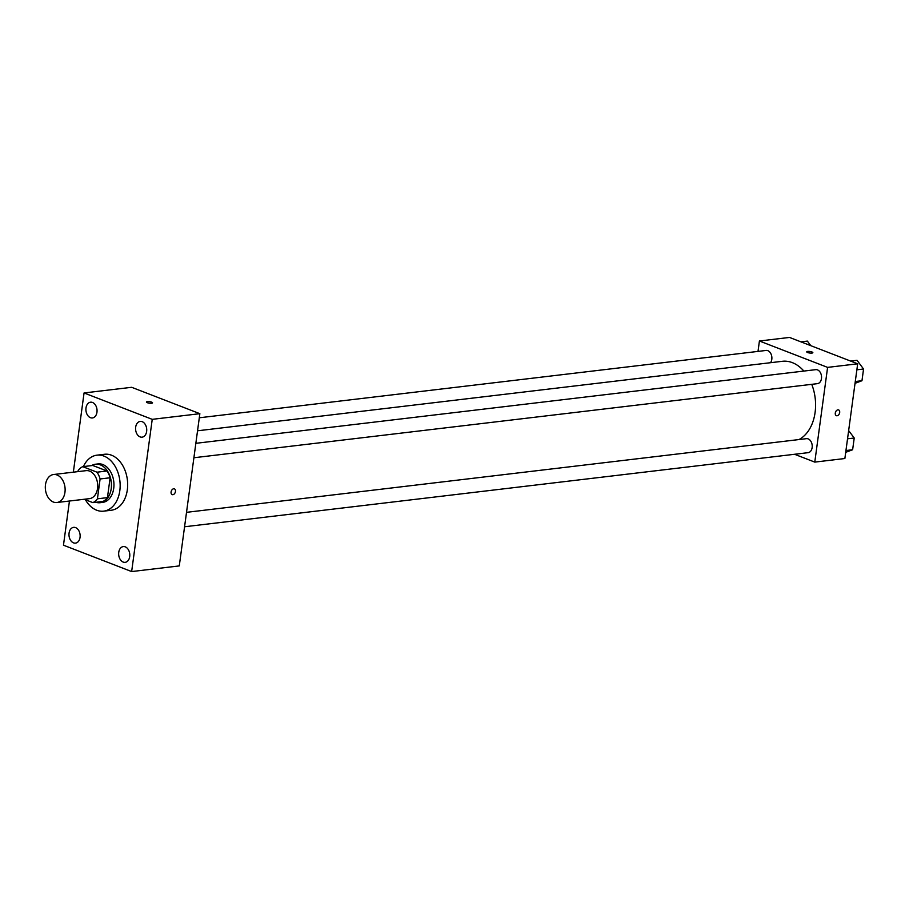 <?xml version="1.0" encoding="UTF-8"?>
<svg xmlns="http://www.w3.org/2000/svg" width="909" height="909" viewBox="0 0 909 909"><rect width="100%" height="100%" fill="white"/><g stroke="black" fill="none" stroke-linecap="round" stroke-linejoin="round"><path stroke-width="1.36" d="M57.051 474.987A14.101 9.84 83.2 0 1 65.13 489.849A14.101 9.84 83.2 0 1 56.881 502.518A14.101 9.84 83.2 0 1 45.45 489.678A14.101 9.84 83.2 0 1 53.551 474.521A14.101 9.84 83.2 0 1 57.051 474.987M53.551 474.521L86.139 470.646A14.101 9.84 83.2 0 1 89.627 471.123A14.101 9.84 83.2 0 1 97.718 485.974A14.101 9.84 83.2 0 1 89.468 498.643L56.881 502.518M82.719 466.658L92.741 465.476L107.035 470.998L97.002 472.191L82.719 466.658A18.93 13.215 83.2 0 0 78.185 470.487L78.038 471.612M84.196 499.28L92.888 502.632A18.93 13.215 83.2 0 0 97.422 498.814L100.104 478.963A18.93 13.215 83.2 0 0 97.002 472.191M97.422 498.814L107.444 497.621L110.125 477.77L100.104 478.963M107.035 470.998A18.93 13.215 83.2 0 1 110.125 477.77M107.444 497.621A18.93 13.215 83.2 0 1 102.91 501.45L92.888 502.632M95.911 502.279A19.384 13.533 -96.8 0 0 100.115 502.711A19.384 13.533 -96.8 0 0 111.216 488.644A19.384 13.533 -96.8 0 0 95.547 464.215A19.384 13.533 -96.8 0 0 91.559 465.613M95.547 464.215L98.047 463.908A19.384 13.533 83.2 0 1 102.853 464.556A19.384 13.533 83.2 0 1 113.727 488.338A19.384 13.533 83.2 0 1 102.626 502.404L100.115 502.711M83.389 466.578A28.19 19.68 83.2 0 1 97.013 455.159A28.19 19.68 83.2 0 1 103.99 456.102A28.19 19.68 83.2 0 1 120.158 485.804A28.19 19.68 83.2 0 1 103.66 511.153A28.19 19.68 83.2 0 1 85.401 499.734M97.013 455.159L104.524 454.273A28.19 19.68 83.2 0 1 111.512 455.204A28.19 19.68 83.2 0 1 127.669 484.917A28.19 19.68 83.2 0 1 111.182 510.267L103.66 511.153M69.073 533.117A7.931 5.534 83.2 0 1 73.618 527.356A7.931 5.534 83.2 0 1 80.06 534.583A7.931 5.534 83.2 0 1 75.492 543.127A7.931 5.534 83.2 0 1 69.073 533.117M86.003 407.948A7.931 5.534 83.2 0 1 90.548 402.198A7.931 5.534 83.2 0 1 96.979 409.425A7.931 5.534 83.2 0 1 92.423 417.958A7.931 5.534 83.2 0 1 86.003 407.948M135.668 427.173A7.931 5.534 83.2 0 1 140.213 421.412A7.931 5.534 83.2 0 1 146.656 428.639A7.931 5.534 83.2 0 1 142.088 437.172A7.931 5.534 83.2 0 1 135.668 427.173M118.749 552.342A7.931 5.534 83.2 0 1 123.294 546.582A7.931 5.534 83.2 0 1 129.726 553.808A7.931 5.534 83.2 0 1 125.169 562.341A7.931 5.534 83.2 0 1 118.749 552.342M69.448 501.029L63.471 545.195L131.646 571.568L152.235 419.344L84.06 392.961L73.345 472.169M131.646 571.568L179.278 565.909L199.855 413.686L131.68 387.302L84.06 392.961M199.855 413.686L152.235 419.344M172.153 494.61A3.079 2.068 111.2 0 0 172.869 494.689A3.079 2.068 111.2 0 0 175.369 491.985A3.079 2.068 111.2 0 0 174.38 488.86A3.079 2.068 111.2 0 0 171.347 490.985A3.079 2.068 111.2 0 0 172.165 494.61A3.079 2.068 111.2 0 0 172.869 494.689A3.079 2.068 111.2 0 0 175.369 491.974A3.079 2.068 111.2 0 0 174.38 488.86M146.417 402.017A3.079 0.761 -172.3 0 1 148.372 401.573A3.079 0.761 -172.3 0 1 151.667 402.176A3.079 0.761 -172.3 0 1 152.53 402.846A3.079 0.761 -172.3 0 1 149.371 403.187A3.079 0.761 -172.3 0 1 146.417 402.017A3.079 0.761 -172.3 0 1 148.372 401.573A3.079 0.761 -172.3 0 1 151.667 402.164A3.079 0.761 -172.3 0 1 152.53 402.846M197.537 430.798L782.319 361.305A40.53 28.281 83.2 0 1 792.364 362.646A40.53 28.281 83.2 0 1 803.874 371.077M811.737 384.337A40.53 28.281 83.2 0 1 799.011 439.547M770.514 362.714A7.045 4.92 -96.8 0 0 771.309 354.692A7.045 4.92 -96.8 0 0 766.105 350.442L199.298 417.788M186.515 512.335L806.442 438.672A7.045 4.92 83.2 0 1 808.192 438.899A7.045 4.92 83.2 0 1 812.226 446.33A7.045 4.92 83.2 0 1 808.101 452.671L184.572 526.765M195.844 443.319L815.771 369.656A7.045 4.92 83.2 0 1 817.521 369.895A7.045 4.92 83.2 0 1 821.554 377.315A7.045 4.92 83.2 0 1 817.43 383.655L193.901 457.75M794.557 454.273L814.782 462.102L827.599 367.384L759.413 341L758.015 351.397M827.599 367.384L857.676 363.805L844.87 458.522L814.782 462.102M837.882 409.845A3.079 2.068 -68.8 0 1 838.598 409.925A3.079 2.068 -68.8 0 1 839.416 413.55A3.079 2.068 -68.8 0 1 836.371 415.686A3.079 2.068 -68.8 0 1 835.394 412.561A3.079 2.068 -68.8 0 1 837.882 409.845M857.676 363.805L789.501 337.432L759.413 341M806.737 351.84A3.079 0.761 -172.3 0 1 808.703 351.397A3.079 0.761 -172.3 0 1 811.987 351.999A3.079 0.761 -172.3 0 1 812.851 352.669A3.079 0.761 -172.3 0 1 809.692 353.022A3.079 0.761 -172.3 0 1 806.737 351.84A3.079 0.761 -172.3 0 1 808.692 351.397A3.079 0.761 -172.3 0 1 811.987 351.999A3.079 0.761 -172.3 0 1 812.851 352.669M838.598 409.925A3.079 2.068 -68.8 0 1 839.416 413.55A3.079 2.068 -68.8 0 1 836.371 415.686M810.794 345.67L807.362 341.102L800.954 341.864M855.028 383.325L861.971 380.723L863.55 369.009L857.039 360.316L850.631 361.078M861.971 380.723L855.278 381.519M863.55 369.009L856.857 369.804M845.7 452.33L852.631 449.739L854.221 438.013L848.642 430.582M852.631 449.739L845.949 450.534M854.221 438.013L847.529 438.808"/></g></svg>

